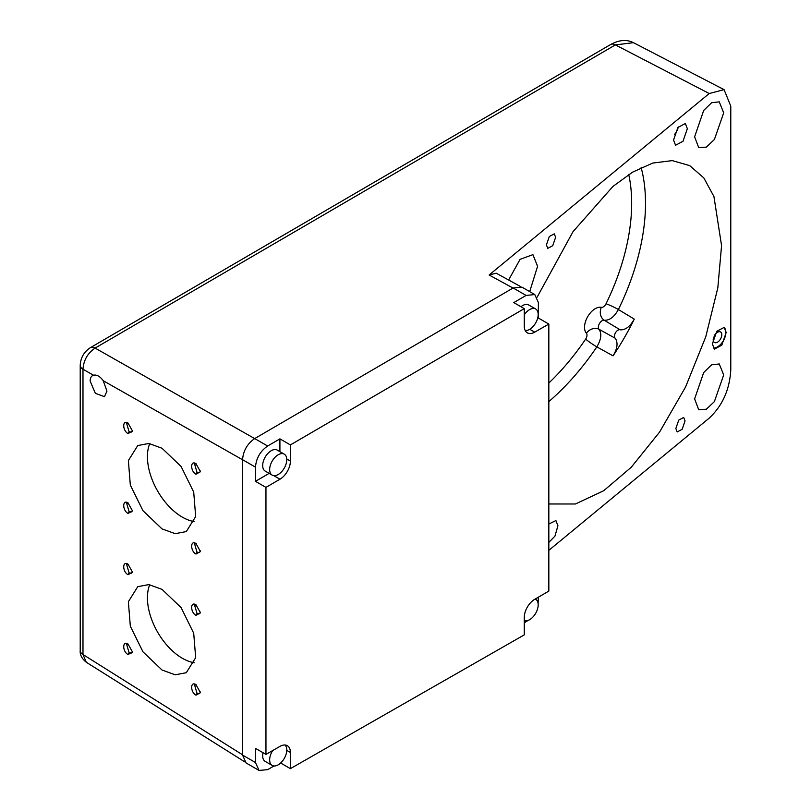 <?xml version="1.0" encoding="UTF-8"?>
<svg xmlns="http://www.w3.org/2000/svg" width="811" height="811" viewBox="0 0 811 811"><rect width="100%" height="100%" fill="white"/><g stroke="black" fill="none" stroke-linecap="round" stroke-linejoin="round"><path stroke-width="1.22" d="M685.052 420.899L682.142 429.303L677.195 431.939L675.847 428.492L678.756 420.098L683.703 417.452L685.052 420.899M548.834 550.355L709.219 418.111C722.469 405.693 729.657 389.635 730.782 369.958L730.782 106.109L724.091 89.656L633.472 42.689L615.397 44.899A9.874 5.677 -120.2 0 0 610.653 44.514L610.653 44.514C619.138 39.871 626.741 39.252 633.472 42.689M520.571 286.536L496.2 273.206L489.134 274.99L709.219 93.518L724.091 89.656M548.834 503.976L575.445 503.986L603.739 490.706L631.272 467.237L659.546 432.121L685.589 386.969L705.773 336.758L717.816 287.895L721.567 245.642L713.923 196.495L703.816 177.903L689.705 165.616L672.238 160.608L652.743 163.072L632.58 172.155L612.964 186.408L573.042 231.652L537.176 297.09M508.619 279.998L520.084 259.338L532.908 254.654L537.581 266.292L529.705 291.615M694.611 136.816L698.717 147.622L706.351 147.136L714.4 139.502L723.686 112.851L719.266 101.862L711.642 102.703L703.695 110.438L694.611 136.816M723.686 374.935L719.266 363.957L711.642 364.798L703.695 372.533L694.611 398.911L698.717 409.717L706.351 409.22L714.4 401.597L723.686 374.935M555.626 237.309L552.717 245.703L547.77 248.348L546.421 244.892L549.331 236.498L554.278 233.852L555.626 237.309M548.834 542.397L554.957 536.112L557.927 525.721L555.9 520.55L548.834 524.038M673.546 140.07L675.573 145.25L682.994 141.286L687.353 128.685L685.336 123.515L677.915 127.479L673.546 140.07M712.372 343.935L714.4 349.115L721.82 345.151L726.18 332.551L724.162 327.38L716.742 331.344L712.372 343.935M513.16 287.976L526.086 295.437L534.773 294.545L521.858 287.084L513.16 287.976L254.715 438.569C247.325 443.698 243.27 450.744 242.56 459.695L242.56 755.082L246.138 762.989L259.054 770.45L255.475 762.533L255.475 748.36L265.957 754.402L279.967 746.394A14.811 8.556 120 0 1 287.327 745.684A14.811 8.556 120 0 1 290.399 752.466L286.759 750.368M254.674 438.589L95.1 348.081C87.639 353.18 83.594 360.236 82.986 369.248A9.874 5.707 180 0 1 80.218 365.285L80.218 650.554C79.813 654.741 81.84 658.644 86.29 662.263L82.986 654.518L242.56 754.808M80.218 650.554A9.874 5.697 0 0 0 82.986 654.518L82.986 369.248L93.478 375.199C91.319 375.919 90.203 377.875 90.143 381.079L95.353 393.335L104.457 396.66L106.951 391.135L103.261 380.744C100.077 376.355 96.813 374.51 93.478 375.199L92.596 375.564M162.018 589.374L181.086 607.561L193.707 633.198L195.674 657.68L186.277 672.714L175.156 674.793L162.018 670.018L142.959 651.821L130.328 626.193L128.371 601.701L137.758 586.677L148.879 584.589L162.018 589.374M195.968 474.212C190.24 471.161 190.24 459.878 195.968 463.679L200.459 471.718L195.968 474.212L197.032 472.407L194.589 464.034L196.485 464.024M195.968 554.045C190.24 550.993 190.24 539.71 195.968 543.522L200.459 551.561L195.968 554.045L197.032 552.24L194.589 543.867L196.485 543.857M128.037 433.591C122.299 430.55 122.299 419.257 128.037 423.068L132.528 431.107L128.037 433.591L129.101 431.787L126.648 423.423L128.543 423.403M128.037 513.434C122.299 510.383 122.299 499.1 128.037 502.901L132.528 510.94L128.037 513.434L129.101 511.629L126.648 503.256L128.543 503.246M195.968 615.336C190.24 612.285 190.24 601.002 195.968 604.813L200.459 612.842L195.968 615.336L197.032 613.532L194.589 605.158L196.485 605.148M195.968 695.169C190.24 692.128 190.24 680.834 195.968 684.646L200.459 692.685L195.968 695.169L197.032 693.364L194.589 685.001L196.485 684.981M128.037 574.715C122.299 571.674 122.299 560.391 128.037 564.192L132.528 572.231L128.037 574.715L129.101 572.911L126.648 564.547L128.543 564.537M128.037 654.558C122.299 651.507 122.299 640.224 128.037 644.035L132.528 652.064L128.037 654.558L129.101 652.754L126.648 644.38L128.543 644.37M162.018 448.25L181.086 466.437L193.707 492.064L195.674 516.556L186.277 531.58L175.156 533.668L162.018 528.894L142.959 510.697L130.328 485.069L128.371 460.577L137.758 445.553L148.879 443.465L162.018 448.25M149.741 443.576A49.38 28.517 -120 0 0 182.353 517.154A49.38 28.517 -120 0 0 194.265 521.605M149.741 584.701A49.38 28.517 -120 0 0 182.353 658.279A49.38 28.517 -120 0 0 194.265 662.739M200.439 471.039L199.486 472.671L197.032 472.407M200.439 550.882L199.486 552.504L197.032 552.24M132.507 430.428L131.554 432.05L129.101 431.787M132.507 510.261L131.554 511.893L129.101 511.629M200.439 612.163L199.486 613.795L197.032 613.532M200.439 692.006L199.486 693.628L197.032 693.364M132.507 571.552L131.554 573.174L129.101 572.911M132.507 651.385L131.554 653.017L129.101 652.754M280.636 763.019L290.399 768.646L524.271 634.871L524.271 617.435A14.811 8.556 120 0 1 534.702 599.319L548.834 591.087L548.834 324.065L538.362 318.013L538.362 302.462L534.773 294.545M538.109 603.577L538.362 597.19M528.235 620.344L524.271 622.828M537.602 318.449L538.362 318.013M526.086 295.437L513.799 302.594L524.271 308.636L290.399 444.915L290.399 461.104L286.739 458.985M525.183 330.482A12.094 6.985 120 0 0 533.82 325.657A12.094 6.985 120 0 0 538.18 314.536A12.094 6.985 120 0 0 535.676 308.991L528.691 304.966A12.094 6.985 120 0 0 520.966 306.73M242.56 459.695L255.475 467.156C256.195 458.205 260.25 451.159 267.64 446.02L279.917 438.863L279.917 451.646M255.475 467.156L255.475 481.339L269.151 473.371M284.255 454.15L277.271 450.115A12.094 6.985 120 0 0 267.954 453.359A12.094 6.985 120 0 0 262.673 465.534A12.094 6.985 120 0 0 265.177 471.069L272.161 475.104A12.094 6.985 120 0 0 281.488 471.86A12.094 6.985 120 0 0 286.77 459.685A12.094 6.985 120 0 0 284.255 454.15A12.094 6.985 120 0 0 274.939 457.394A12.094 6.985 120 0 0 269.657 469.569A12.094 6.985 120 0 0 272.161 475.104M259.054 770.45L267.64 769.629L274.017 765.979M263.048 752.73A12.094 6.985 120 0 0 262.673 755.852A12.094 6.985 120 0 0 265.177 761.387L272.161 765.422A12.094 6.985 120 0 0 281.488 762.178A12.094 6.985 120 0 0 286.77 750.003A12.094 6.985 120 0 0 284.985 745.005M290.399 768.646L290.399 752.466M265.957 754.402L265.957 487.381L279.967 479.22A14.811 8.556 120 0 0 290.399 461.104M524.271 308.636L524.271 326.073A14.811 8.556 120 0 0 527.343 332.855A14.811 8.556 120 0 0 534.702 332.145L529.745 329.286M548.834 324.065L534.702 332.145M265.957 487.381L255.475 481.339M290.399 444.915L279.917 438.863M272.719 750.53A12.094 6.985 120 0 0 269.657 759.887A12.094 6.985 120 0 0 272.161 765.422M524.271 620.587A12.094 6.985 120 0 0 533.334 616.563A12.094 6.985 120 0 0 538.18 604.854A12.094 6.985 120 0 0 535.676 599.309A12.094 6.985 120 0 0 535.159 599.055M535.676 308.991A12.094 6.985 120 0 0 524.271 314.861M585.664 339.069A9.874 0.963 34 0 0 596.835 346.885C601.194 339.515 601.924 333.656 599.025 329.296L615.123 338.167A4.937 2.849 -60 0 1 614.485 336.21A4.937 2.849 -60 0 1 616.37 331.537A4.937 2.849 -60 0 1 619.989 329.732L604.256 320.233C609.487 320.568 614.201 317 618.398 309.538A9.874 0.963 -154 0 0 606.04 303.77A4.937 2.849 -60 0 1 601.326 307.328A15.206 8.779 120 0 0 587.671 316.695A15.206 8.779 120 0 0 586.394 333.209A4.937 2.849 -60 0 1 585.664 339.069A169.986 98.141 -60 0 1 548.834 383.045M619.989 329.732L620.385 329.834C625.524 330.057 630.157 326.488 634.273 319.108A180.255 104.072 -60 0 1 613.065 355.847C617.414 348.578 618.175 342.759 615.356 338.41L615.123 338.167M678.331 126.921A11.851 6.843 -60 0 1 674.407 134.677M723.828 327.218A11.851 6.843 -60 0 1 725.875 332.378A11.851 6.843 -60 0 1 721.689 343.175A11.851 6.843 -60 0 1 713.305 348.02M713.467 337.822A6.072 3.508 120 0 0 713.204 339.697A6.072 3.508 120 0 0 714.461 342.475A6.072 3.508 120 0 0 719.144 340.853A6.072 3.508 120 0 0 721.79 334.74A6.072 3.508 120 0 0 720.533 331.952A6.072 3.508 120 0 0 714.045 336.261M610.653 44.514L90.335 347.696A9.874 5.677 59.8 0 1 95.1 348.081L615.397 44.899L709.219 93.518M513.018 288.057L489.134 274.99M103.261 380.744L242.56 459.746M279.967 479.22L273.763 475.631M242.56 755.082L255.475 762.533M254.715 438.569L267.64 446.02M641.136 167.573A179.86 103.838 -60 0 1 645.505 202.081A179.86 103.838 -60 0 1 645.515 203.237A179.86 103.838 -60 0 1 618.398 309.538L634.273 319.108M628.738 174.537A169.986 98.141 -60 0 1 606.04 303.77M613.065 355.847L596.835 346.885A179.86 103.838 -60 0 1 548.834 401.627M586.394 333.209A9.874 7.928 138.2 0 1 599.025 329.296A5.332 3.082 120 0 1 598.376 327.228A5.332 3.082 120 0 1 600.373 322.22A5.332 3.082 120 0 1 604.256 320.233A9.874 7.928 101.8 0 1 601.326 307.339M244.699 761.823L86.25 662.232M90.335 347.696C83.999 351.862 80.624 357.722 80.218 365.285"/></g></svg>
